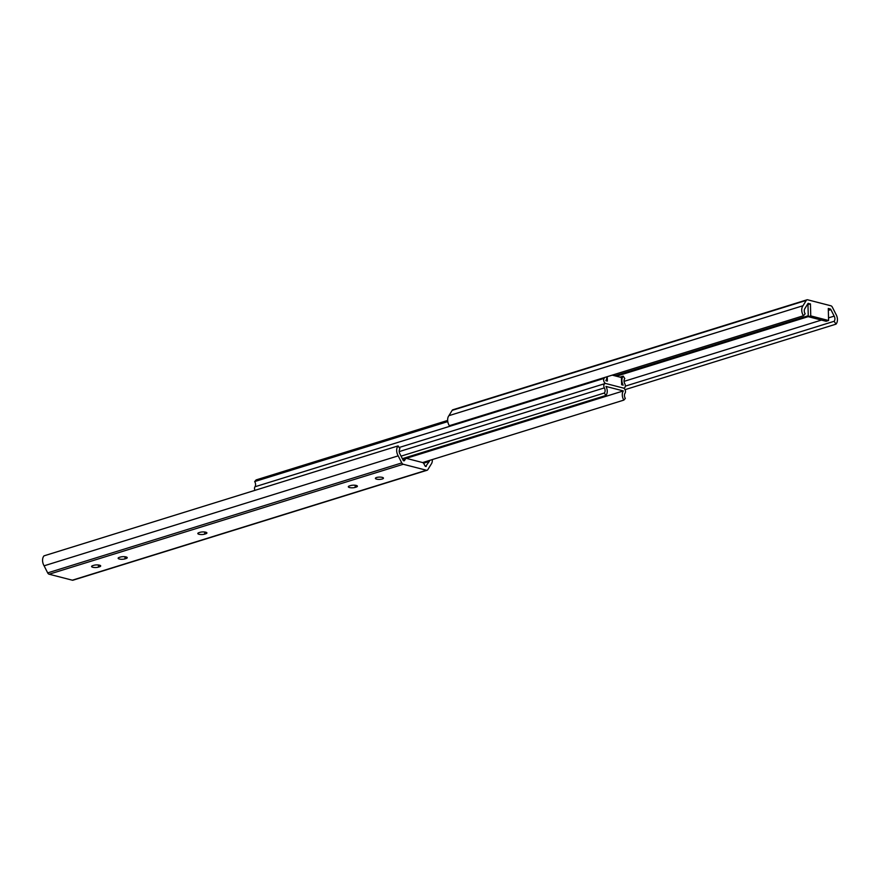 <?xml version="1.0" encoding="UTF-8"?>
<svg xmlns="http://www.w3.org/2000/svg" width="880" height="880" viewBox="0 0 880 880"><rect width="100%" height="100%" fill="white"/><g stroke="black" fill="none" stroke-linecap="round" stroke-linejoin="round"><path stroke-width="1.32" d="M810.436 303.864L807.961 304.634L808.28 316.679L826.122 321.288L828.597 320.518L810.755 315.909L810.436 303.864L807.95 303.578M828.311 309.518L830.148 308.946L828.289 308.462L828.597 320.518M625.317 386.133L834.152 321.288A3.993 2.695 72.7 0 0 834.163 316.118L830.885 309.617L828.333 310.409M624.063 381.359L821.436 320.078M828.531 317.878L834.163 316.118M808.566 303.38A1.254 0.847 -107.3 0 0 807.862 303.688L804.881 308.572A3.993 2.695 72.7 0 0 805.167 313.808L803.44 315.755A7.546 5.093 -107.3 0 1 803.022 305.712L806.267 300.399A2.519 1.694 -107.3 0 1 806.993 299.805A2.519 1.694 -107.3 0 1 807.675 299.805L830.863 305.778A2.519 1.694 -107.3 0 1 832.326 307.12L835.901 314.193A7.546 5.093 -107.3 0 1 836 324.148L834.152 321.288M803.022 305.712L448.921 415.668A7.546 5.093 -107.3 0 0 449.339 425.711L803.44 315.755M448.921 415.668L452.166 410.355A2.519 1.694 -107.3 0 1 452.892 409.761L806.993 299.805M625.031 389.664L836 324.148M830.148 308.946A1.254 0.847 -107.3 0 1 830.885 309.617M810.755 315.909L808.28 316.679M382.272 478.984A4.026 1.144 -1.5 0 1 377.905 479.347A4.026 1.144 -1.5 0 1 375.397 478.357A4.026 1.144 -1.5 0 1 376.563 477.51A4.026 1.144 -1.5 0 1 380.941 477.158A4.026 1.144 -1.5 0 1 383.449 478.148A4.026 1.144 -1.5 0 1 382.272 478.984M429.715 460.372A3.993 2.695 -107.3 0 1 429.22 461.472L425.645 466.455A1.254 0.847 -107.3 0 1 424.941 465.795L423.962 463.859A2.519 1.694 72.7 0 0 422.51 462.528L406.802 458.48A2.519 1.694 72.7 0 0 406.12 458.491A2.519 1.694 72.7 0 0 405.405 459.074L404.503 460.526A1.254 0.847 -107.3 0 1 403.139 460.262L399.938 453.915A3.993 2.695 -107.3 0 1 399.949 448.756L398.101 445.896L44 555.852A7.546 5.093 72.7 0 0 44.099 565.807L47.674 572.88A2.519 1.694 72.7 0 0 49.137 574.222L72.325 580.195A2.519 1.694 72.7 0 0 73.007 580.195L427.108 470.239A2.519 1.694 72.7 0 0 427.834 469.645L431.079 464.332A7.546 5.093 72.7 0 0 432.355 459.558M426.316 466.246A1.254 0.847 -107.3 0 1 425.667 466.455M405.405 459.074L402.93 459.844A2.519 1.694 -107.3 0 1 403.645 459.261L406.12 458.491M429.22 461.472L423.544 463.232M398.101 445.896A7.546 5.093 72.7 0 0 398.2 455.851L44.099 565.807M398.2 455.851L401.775 462.924A2.519 1.694 72.7 0 0 403.238 464.266L426.426 470.239A2.519 1.694 72.7 0 0 427.108 470.239M349.481 485.925L350.537 485.595A4.026 1.144 -1.5 0 1 354.915 485.232A4.026 1.144 -1.5 0 1 357.412 486.222A4.026 1.144 -1.5 0 1 356.246 487.069L355.19 487.399A4.026 1.144 -1.5 0 1 350.812 487.751A4.026 1.144 -1.5 0 1 348.315 486.761A4.026 1.144 -1.5 0 1 349.481 485.925M198.979 532.653L200.046 532.323A4.026 1.144 -1.5 0 1 204.413 531.971A4.026 1.144 -1.5 0 1 206.921 532.961A4.026 1.144 -1.5 0 1 205.755 533.797L204.688 534.127A4.026 1.144 -1.5 0 1 200.321 534.49A4.026 1.144 -1.5 0 1 197.813 533.5A4.026 1.144 -1.5 0 1 198.979 532.653M126.082 558.536L125.015 558.866A4.026 1.144 -1.5 0 1 120.648 559.229A4.026 1.144 -1.5 0 1 118.14 558.239A4.026 1.144 -1.5 0 1 119.306 557.392L120.373 557.062A4.026 1.144 -1.5 0 1 124.74 556.71A4.026 1.144 -1.5 0 1 127.248 557.7A4.026 1.144 -1.5 0 1 126.082 558.536L126.038 556.919M92.752 565.642L93.808 565.312A4.026 1.144 -1.5 0 1 98.186 564.96A4.026 1.144 -1.5 0 1 100.694 565.939A4.026 1.144 -1.5 0 1 99.528 566.786L98.461 567.116A4.026 1.144 -1.5 0 1 94.083 567.479A4.026 1.144 -1.5 0 1 91.586 566.489A4.026 1.144 -1.5 0 1 92.752 565.642M612.227 375.133L621.445 377.509L621.632 384.736L623.194 385.143A7.007 4.741 -107.3 0 1 623.238 376.123L624.8 378.565A3.993 2.695 72.7 0 0 624.778 383.691A3.014 2.035 -107.3 0 1 624.085 388.025A3.014 2.035 -107.3 0 1 623.271 388.036L605.88 383.548A3.014 2.035 -107.3 0 1 603.889 381.37A3.014 2.035 -107.3 0 1 604.12 378.367A3.993 2.695 72.7 0 0 604.538 377.52M606.87 376.794A7.007 4.741 -107.3 0 1 605.803 380.655L607.365 381.062L607.244 376.684M254.969 490.336A3.014 2.035 -107.3 0 1 254.969 486.783A3.993 2.695 72.7 0 0 254.672 481.569L447.777 421.608M254.672 481.569L256.135 479.908L447.645 420.442M619.982 377.135L623.238 376.123M623.348 390.929A7.007 4.741 72.7 0 0 623.865 400.092L625.328 398.431A3.993 2.695 -107.3 0 1 625.031 393.217A3.014 2.035 72.7 0 0 625.251 390.214A3.014 2.035 72.7 0 0 623.271 388.036L605.88 383.548A3.014 2.035 72.7 0 0 605.066 383.559A3.014 2.035 72.7 0 0 604.373 387.893A3.993 2.695 -107.3 0 1 604.34 393.019L605.913 395.461A7.007 4.741 72.7 0 0 605.957 386.441L623.348 390.929L402.721 459.437M604.34 393.019L401.06 456.148M605.913 395.461L402.336 458.667M623.865 400.092L422.642 462.572M614.845 375.804L808.247 315.744M808.269 316.635L616.418 376.211M452.166 410.355L806.267 300.399M404.503 460.526L403.689 460.779M401.775 462.924L47.674 572.88M403.238 464.266L49.137 574.222M426.426 470.239L72.325 580.195M99.528 566.786L99.484 565.169M98.461 567.116L98.406 564.982M125.015 558.866L124.96 556.732M205.755 533.797L205.711 532.18M204.688 534.127L204.633 531.993M356.246 487.069L356.213 485.452M355.19 487.399L355.135 485.254M254.969 486.783L604.12 378.367M604.373 387.893L399.212 451.594M605.066 383.559L399.146 447.502"/></g></svg>
